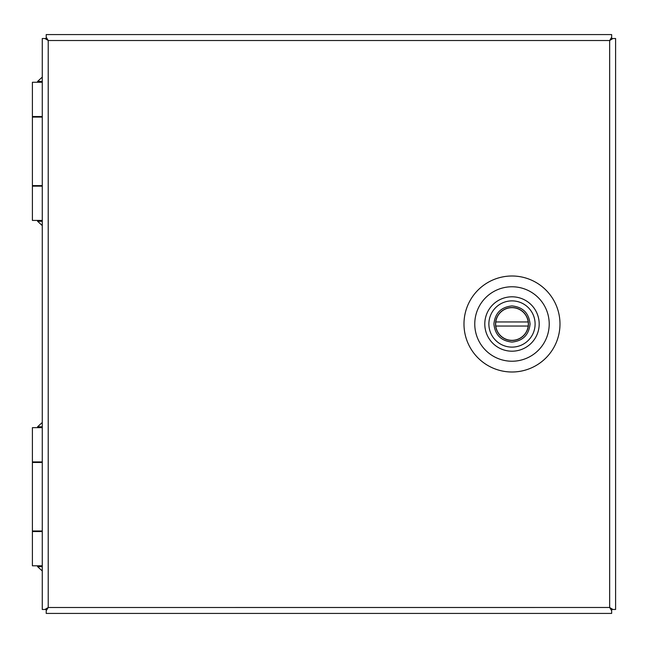 <?xml version="1.0" encoding="UTF-8"?>
<svg xmlns="http://www.w3.org/2000/svg" width="648" height="648" viewBox="0 0 648 648"><rect width="100%" height="100%" fill="white"/><g stroke="black" fill="none" stroke-linecap="round" stroke-linejoin="round"><path stroke-width="0.97" d="M511.985 307.549A16.451 16.451 0 0 1 528.444 324A16.451 16.451 0 0 1 511.985 340.451A16.451 16.451 0 0 1 495.534 324A16.451 16.451 0 0 1 511.985 307.549A16.451 16.451 0 0 0 495.534 324A16.451 16.451 0 0 0 511.985 340.451M535.102 324A23.117 23.117 0 0 0 511.985 300.883A23.117 23.117 0 0 0 488.875 324A23.117 23.117 0 0 0 511.985 347.117A23.117 23.117 0 0 0 535.102 324M539.185 324A27.192 27.192 0 0 0 511.985 296.808A27.192 27.192 0 0 0 484.793 324A27.192 27.192 0 0 0 511.985 351.192A27.192 27.192 0 0 0 539.185 324M495.801 321.959A16.313 16.313 0 0 1 528.177 321.959L495.801 321.959A16.313 16.313 0 0 0 495.801 326.041L528.177 326.041A16.313 16.313 0 0 0 528.177 321.959M528.177 326.041A16.313 16.313 0 0 1 495.801 326.041M559.985 324A48.001 48.001 0 0 1 511.985 372.001A48.001 48.001 0 0 1 463.984 324A48.001 48.001 0 0 1 511.985 275.999A48.001 48.001 0 0 1 559.985 324M474.765 324A37.228 37.228 0 0 0 511.985 361.228A37.228 37.228 0 0 0 549.212 324A37.228 37.228 0 0 0 511.985 286.772A37.228 37.228 0 0 0 474.765 324M611.655 610.748L609.679 607.516L612.927 609.485L611.672 609.485L609.663 607.484L609.663 40.5L611.655 37.252L611.655 34.579L46.219 34.579L46.219 37.252L48.203 40.484L44.947 38.516L46.211 38.516L48.219 40.516L48.219 607.5L46.219 610.748L46.219 613.421L611.655 613.421L611.647 609.46M44.947 38.516L42.274 38.516L42.274 609.485L44.947 609.485L48.187 607.5L46.211 609.485L46.219 610.748M609.663 40.516L48.219 40.516L46.227 38.54M612.927 609.485L615.6 609.485L615.6 38.516L611.639 38.524M611.655 37.252L611.655 38.507L609.671 40.516L612.927 38.516M44.947 609.485L46.211 609.485L48.211 607.492L609.663 607.484L611.655 609.493L609.687 607.5M46.219 37.252L46.219 38.507L48.187 40.5M610.772 39.39L610.367 39.795M609.687 40.5L611.655 38.507L609.687 40.5M46.211 609.485L48.187 607.5M42.274 220.425L32.4 220.425L32.4 186.162L42.274 186.162M42.274 82.272L32.4 82.272L32.4 116.535L42.274 116.535M42.274 117.086L32.4 117.086L32.4 185.612L42.274 185.612M42.274 565.793L32.4 565.793L32.4 531.538L42.274 531.538M42.274 427.648L32.4 427.648L32.4 461.911L42.274 461.911M42.274 462.461L32.4 462.461L32.4 530.979L42.274 530.979M511.985 342.087C522.895 340.937 528.922 334.903 530.072 324C528.922 313.097 522.895 307.063 511.985 305.913C501.082 307.063 495.056 313.097 493.906 324C495.056 334.903 501.082 340.937 511.985 342.087M42.274 81.405L37.584 81.405L37.584 82.272M37.584 220.425L37.584 221.284L42.274 221.284M42.274 426.781L37.584 426.781L37.584 427.648M37.584 565.793L37.584 566.66L42.274 566.66M37.584 116.535L37.584 117.086M37.584 185.612L37.584 186.162M42.274 77.112L37.584 81.405M37.584 221.284L42.274 225.585M37.584 461.911L37.584 462.461M37.584 530.979L37.584 531.538M42.274 422.48L37.584 426.781M37.584 566.66L42.274 570.961"/></g></svg>
